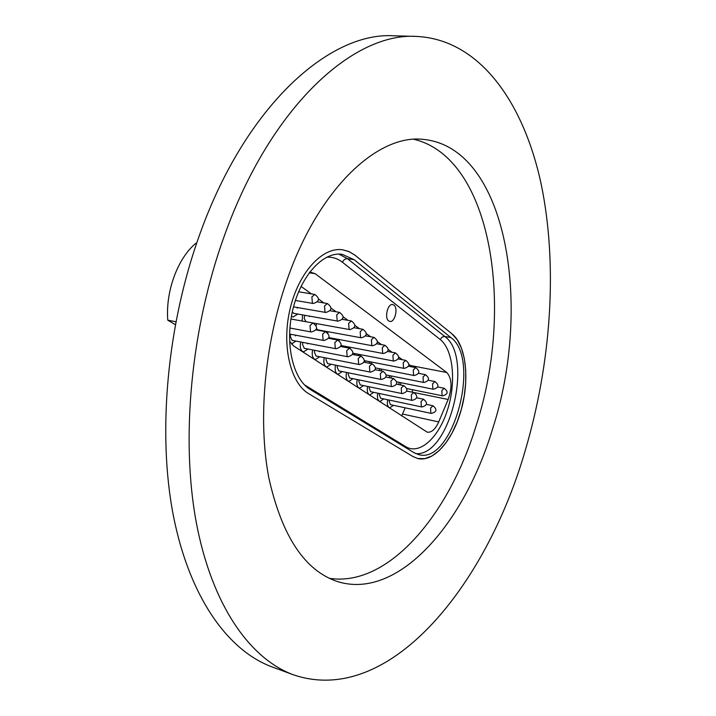 <?xml version="1.0" encoding="UTF-8"?>
<svg xmlns="http://www.w3.org/2000/svg" width="716" height="716" viewBox="0 0 716 716"><rect width="100%" height="100%" fill="white"/><g stroke="black" fill="none" stroke-linecap="round" stroke-linejoin="round"><path stroke-width="1.07" d="M459.994 413.929C470.126 382.72 466.796 345.354 451.993 333.88L354.635 254.905L348.397 251.343L342.624 249.795C322.603 246.626 298.67 272.366 290.123 308.739C281.388 345.04 290.293 383.024 308.703 393.693L412.837 456.486L417.714 458.508C432.911 462.447 451.375 442.139 459.994 413.929M293.408 674.794L272.152 666.954C228.395 650.871 189.525 598.012 173.299 515.314C157.26 432.679 167.034 324.053 200.265 232.951C246.322 104.876 330.058 31.549 393.898 35.8L416.551 36.427C480.114 39.496 523.799 103.104 541.153 184.012C558.131 265.949 551.177 363.647 524.801 452.011C485.323 587.245 388.466 707.256 293.408 674.794C250.251 658.944 211.981 605.843 196.247 522.277C180.701 438.783 190.85 328.698 224.18 236.316C270.388 106.442 353.597 32.148 416.551 36.427M413.92 139.316C492.205 157.95 514.535 308.193 476.221 425.376C449.209 514.544 388.323 587.523 329.235 578.304M492.581 428.902C464.326 523.593 398.391 600.25 337.836 581.687C304.882 570.912 281.88 536.302 268.831 477.849C257.85 420.48 264.338 345.193 286.624 281.12C318.208 188.899 377.592 133.981 423.156 139.378C507.053 147.245 532.695 306.135 492.581 428.902M388.699 320.929L389.853 321.439C394.802 322.728 398.427 308.149 393.916 305.106L392.708 304.551C387.759 303.271 384.143 317.994 388.699 320.929M389.074 407.565L389.755 407.851L393.487 405.31L389.755 407.851C387.92 407.189 387.123 405.05 387.374 401.434L387.678 399.743C386.926 403.529 387.392 406.142 389.074 407.565M379.229 401.184L379.936 401.479L383.758 398.91L379.936 401.479C378.048 400.808 377.234 398.624 377.475 394.955L377.788 393.182C377.01 397.04 377.493 399.707 379.229 401.184M369.125 394.632L369.868 394.946L373.779 392.341L369.868 394.946C367.926 394.256 367.075 392.037 367.317 388.305L367.648 386.452C366.843 390.39 367.335 393.111 369.125 394.632M358.761 387.911L359.539 388.242L363.531 385.602L359.539 388.242C357.526 387.535 356.649 385.28 356.89 381.476L357.239 379.543C356.398 383.552 356.908 386.345 358.761 387.911M348.11 381.01L348.925 381.351L353.015 378.675L348.925 381.351C346.857 380.635 345.944 378.334 346.186 374.459L346.553 372.445C345.676 376.526 346.195 379.39 348.11 381.01M337.173 373.922L338.033 374.28L342.221 371.568L338.033 374.28C335.894 373.537 334.945 371.201 335.186 367.254L335.571 365.151C334.667 369.313 335.195 372.239 337.173 373.922M291.412 343.975L295.95 341.085L291.412 343.975M302.519 351.458L303.503 351.86L308.005 349.032L303.503 351.86C301.15 351.073 300.085 348.594 300.308 344.414L300.774 342.006C299.736 346.437 300.317 349.578 302.519 351.458M314.396 359.155L315.335 359.539L319.73 356.756L315.335 359.539C313.053 358.77 312.033 356.335 312.257 352.245L312.695 349.945C311.711 354.277 312.274 357.347 314.396 359.155M364.372 362.269L365.402 360.864L364.372 362.269M354.053 354.76L354.876 353.588L354.053 354.76M291.994 316.508L293.148 316.991L297.749 314.047L293.148 316.991L291.994 316.508M332.546 339.071L332.967 338.426L332.546 339.071M325.941 366.637L326.836 367.013L331.123 364.265L326.836 367.013C324.634 366.261 323.641 363.871 323.883 359.853L324.294 357.651C323.346 361.902 323.892 364.9 325.941 366.637M343.447 347.027L344.065 346.105L343.447 347.027M308.703 393.693C290.293 383.024 281.388 345.04 290.123 308.739C298.67 272.366 322.603 246.626 342.624 249.795L349.319 251.737L355.467 255.558L451.993 333.88L457.327 339.903L461.48 348.253L464.317 358.519L465.731 370.253L465.704 382.962L464.228 396.118L461.381 409.194L457.273 421.67L452.065 433.037L445.952 442.819L439.168 450.579L431.999 455.958L424.74 458.661L417.714 458.508L412.837 456.486L308.703 393.693M310.153 389.423C292.871 379.283 284.61 343.582 292.835 309.554C300.89 275.463 323.346 251.307 342.159 254.323L354.08 259.657L450.829 337.531C481.34 359.002 452.861 464.791 418.717 454.642L414.045 452.709L310.153 389.423M175.859 321.735L167.768 320.177C165.486 291.314 177.64 258.395 195.781 243.342L196.56 243.449M167.768 320.177L175.313 324.634M309.795 271.982L315.192 273.709L446.784 372.508C451.894 378.317 452.351 387.302 448.153 399.474L438.702 421.912C435.382 429.26 431.569 432.688 427.255 432.195L293.73 346.043L289.559 341.174M448.153 399.474L411.969 392.135M405.193 407.816L402.508 414.036L438.702 421.912M301.024 286.391L311.37 293.873M318.647 299.136L323.945 302.966M331.123 308.166L336.144 311.791M343.241 316.928L347.985 320.365M355.002 325.44L359.495 328.689M366.431 333.71L370.673 336.78M377.538 341.738L381.547 344.647M388.332 349.551L392.126 352.29M398.83 357.141L402.41 359.736M409.042 364.534L410.375 365.5L446.784 372.508M399.197 382.362L398.821 384.608L399.197 382.362M389.558 375.64L389.191 377.663L389.558 375.64M379.677 368.74L379.319 370.539L379.677 368.74M369.528 361.67L369.196 363.209L369.528 361.67M359.11 354.393L358.814 355.673L359.11 354.393M348.415 346.929L348.164 347.922L348.415 346.929M302.6 314.906L302.134 321.045L302.6 314.906M337.424 339.259L337.245 339.948L337.424 339.259M401.604 415.942L402.508 414.036M412.013 392.046L412.89 389.781M411.781 366.861L410.375 365.5M339.429 339.626L339.133 340.565M350.357 347.296L350.052 348.316M360.989 354.76L360.658 356.031M371.353 362.019L370.995 363.558M381.44 369.089L381.082 370.888M391.285 375.981L390.936 378.021M400.87 382.693L400.548 384.957M328.957 337.612L372.49 345.783L371.774 345.398L371.389 339.778L374.038 337.388L365.751 335.885M328.214 331.75L327.856 332.833M316.57 328.805L317.832 329.843L361.329 337.809L360.578 337.415L360.175 331.696L362.869 329.288L354.25 327.749M316.678 323.641L316.186 325.27M304.828 315.3L304.166 318.396L305.992 321.717L349.838 329.611L349.059 329.19L348.629 323.372L351.377 320.956L342.4 319.381M309.321 316.588L309.294 316.087M292.289 311.925L293.811 313.348L338.015 321.162L337.2 320.732L336.735 314.816L339.545 312.382L330.192 310.771M297.203 308.175L297.158 307.495M326.299 358.045L325.941 359.674L327.543 363.549L370.494 372.132L369.832 371.783L369.447 366.216L372.141 363.782L364.05 362.207M337.522 365.536L337.191 367.066L338.74 370.861L381.342 379.489L380.706 379.149L380.339 373.68L382.988 371.264L375.193 369.725M348.441 372.83L348.146 374.253L349.632 377.985L391.894 386.649L391.285 386.327L390.945 380.939L393.531 378.54L386.022 377.028M359.074 379.919L358.805 381.252L360.238 384.913L402.15 393.612L401.569 393.299L401.255 387.991L403.788 385.62L396.548 384.143M369.429 386.828L369.188 388.072L370.566 391.67L412.148 400.387L411.593 400.092L411.288 394.865L413.776 392.502L406.795 391.07M379.525 393.549L379.301 394.713L380.635 398.248L421.876 406.992L421.339 406.706L421.062 401.56L423.496 399.215L416.766 397.81M389.361 400.101L389.155 401.193L390.444 404.656L431.354 413.427L430.844 413.141L430.576 408.075L432.965 405.748L426.468 404.379M314.772 350.348L314.378 352.084L316.042 356.031L359.343 364.56L358.653 364.202L358.242 358.546L360.989 356.094L352.585 354.474M319.327 351.699L319.354 351.234M302.922 342.418L302.483 344.271L304.21 348.298L347.869 356.774L347.144 356.398L346.705 350.643L349.515 348.182L340.78 346.526M307.567 343.922L307.603 343.313M290.732 334.265L290.249 336.234L292.047 340.342L336.055 348.755L335.303 348.37L334.837 342.517L337.701 340.037L328.617 338.337M295.466 335.929L295.502 335.16M338.82 254.099L347.511 258.718L354.08 259.657M304.461 384.841L405.829 446.721C419.773 455.278 438.935 437.422 447.563 409.722C456.378 382.147 453.309 349.793 440.233 339.518L342.481 262.28C343.546 259.836 345.219 258.646 347.511 258.718L444.761 336.466L450.829 337.531M440.233 339.518L442.041 337.12L444.761 336.466C473.992 356.872 449.576 456.871 415.772 453.631M342.481 262.28C337.719 258.53 332.439 256.838 326.639 257.205M315.192 273.709L309.196 272.787M405.641 447.59L405.829 446.721M341.165 345.56L383.346 353.534L382.657 353.167L382.299 347.627L384.895 345.264L376.92 343.787M353.006 353.23L393.898 361.07L393.245 360.721L392.905 355.27L395.447 352.916L387.786 351.475M364.471 360.685L404.173 368.409L403.547 368.06L403.224 362.699L405.721 360.363L398.338 358.958M375.578 367.935L414.17 375.542L413.571 375.211L413.266 369.939L415.719 367.612L408.603 366.243M386.345 374.996L423.908 382.496L423.326 382.174L423.049 376.974L425.447 374.674L418.591 373.331M396.789 381.87L433.386 389.262L432.831 388.958L432.571 383.839L434.925 381.547L428.311 380.241M406.921 388.564L442.622 395.858L442.094 395.563L441.844 390.524L444.162 388.251L437.78 386.971M293.506 306.86L325.843 312.462L324.983 312.015L324.491 305.992L327.364 303.548L317.6 301.901M295.386 300.46L313.295 303.503L312.4 303.038L311.881 296.907L314.807 294.446L298.599 291.77M289.55 334.041L323.892 340.503L323.104 340.1L322.612 334.148L325.538 331.642L316.078 329.906M289.89 328.026L311.37 332L310.538 331.58L310.019 325.52L313.008 322.997L290.965 319.032M383.346 353.534C389.182 351.771 389.692 349.014 384.895 345.264M370.494 372.132C376.41 370.405 376.956 367.63 372.141 363.782M393.898 361.07C399.662 359.351 400.181 356.631 395.447 352.916M404.173 368.409C409.865 366.726 410.375 364.041 405.721 360.363M414.17 375.542C419.791 373.895 420.301 371.255 415.719 367.612M423.908 382.496C429.457 380.885 429.967 378.281 425.447 374.674M433.386 389.262C438.872 387.687 439.382 385.119 434.925 381.547M442.622 395.858C448.046 394.319 448.556 391.777 444.162 388.251M372.49 345.783C378.406 343.975 378.916 341.183 374.038 337.388M361.329 337.809C367.317 335.965 367.836 333.119 362.869 329.288M349.838 329.611C355.915 327.713 356.425 324.831 351.377 320.956M338.015 321.162C344.172 319.22 344.682 316.293 339.545 312.382M325.843 312.462C332.081 310.476 332.591 307.495 327.364 303.548M313.295 303.503C319.622 301.454 320.124 298.438 314.807 294.446M381.342 379.489C387.177 377.806 387.723 375.068 382.988 371.264M391.894 386.649C397.649 385.002 398.194 382.299 393.531 378.54M402.15 393.612C407.843 392.001 408.389 389.334 403.788 385.62M412.148 400.387C417.768 398.812 418.305 396.19 413.776 392.502M421.876 406.992C427.425 405.453 427.971 402.857 423.496 399.215M431.354 413.427C436.841 411.915 437.378 409.355 432.965 405.748M359.343 364.56C365.339 362.797 365.885 359.978 360.989 356.094M347.869 356.774C353.937 354.966 354.492 352.102 349.515 348.182M336.055 348.755C342.212 346.911 342.767 344.002 337.701 340.037M323.892 340.503C330.139 338.605 330.685 335.652 325.538 331.642M311.37 332C317.698 330.058 318.244 327.06 313.008 322.997"/></g></svg>
